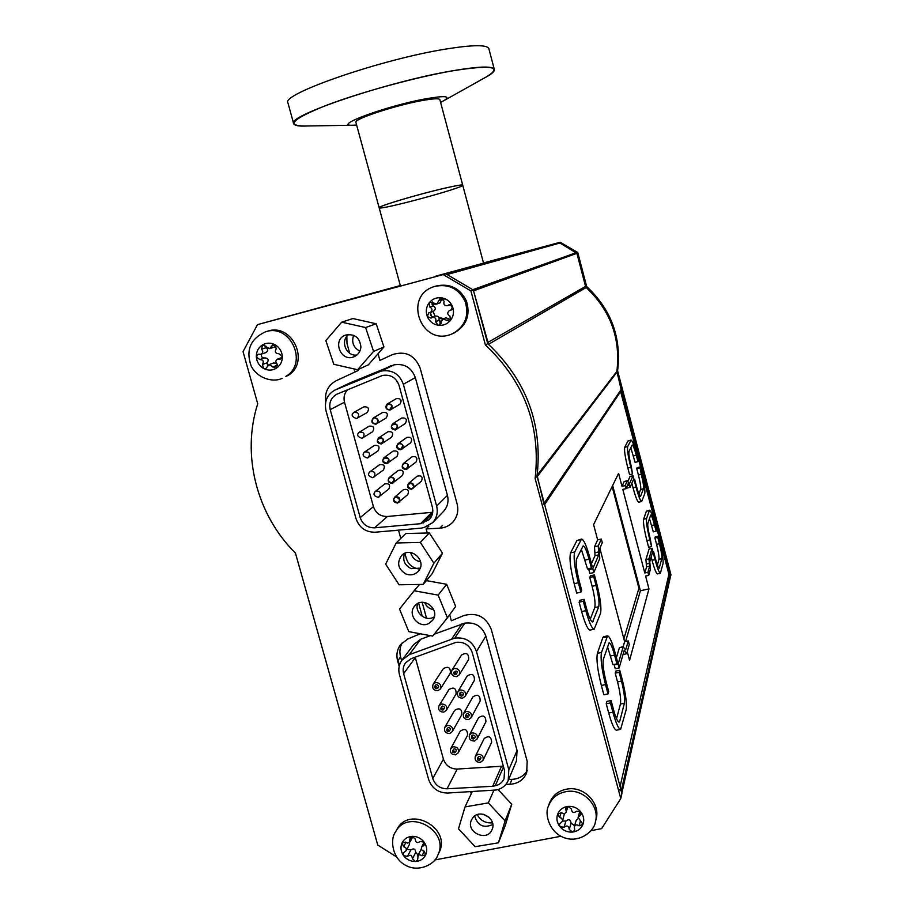 <?xml version="1.0" encoding="UTF-8"?>
<svg xmlns="http://www.w3.org/2000/svg" width="914" height="914" viewBox="0 0 914 914"><rect width="100%" height="100%" fill="white"/><g stroke="black" fill="none" stroke-linecap="round" stroke-linejoin="round"><path stroke-width="1.37" d="M353.969 412.351C350.93 414.739 351.764 416.807 356.46 418.555L357.328 418.201C359.796 414.202 358.665 412.248 353.969 412.351L363.932 406.81C368.525 406.707 369.61 408.604 367.211 412.511L356.529 418.532M387.273 403.942L396.459 398.584C401.075 398.367 402.217 400.252 399.864 404.228L389.89 410.1C385.651 409.438 384.783 407.381 387.273 403.942L388.107 403.6C392.323 404.239 393.203 406.284 390.769 409.735M392.597 423.879L401.634 418.029C406.239 417.607 407.45 419.446 405.29 423.525L395.339 429.957C391.181 429.352 390.267 427.318 392.597 423.879L393.557 423.456C397.693 424.05 398.618 426.061 396.345 429.511M397.921 443.781L406.821 437.452C411.38 436.823 412.682 438.606 410.706 442.764L400.778 449.768C396.699 449.208 395.751 447.22 397.921 443.781L398.995 443.279C403.051 443.816 404.022 445.792 401.909 449.231M403.234 463.638L411.997 456.829C416.521 456.017 417.881 457.731 416.099 461.97L406.204 469.533C402.206 469.031 401.212 467.065 403.234 463.638L404.434 463.055C408.409 463.535 409.415 465.489 407.438 468.916M373.243 418.064L382.749 412.363C387.342 412.111 388.496 413.973 386.211 417.972L375.883 424.187C371.69 423.536 370.798 421.491 373.243 418.064L374.1 417.698C378.282 418.338 379.173 420.371 376.785 423.799M383.903 457.754L393.123 451.093C397.659 450.453 398.961 452.213 397.03 456.372L386.771 463.695C382.726 463.158 381.766 461.17 383.903 457.754L384.988 457.24C389.021 457.765 389.992 459.742 387.913 463.158M408.547 483.46L417.161 476.16C421.64 475.166 423.079 476.822 421.468 481.13L411.62 489.253C407.69 488.796 406.673 486.865 408.547 483.46L409.849 482.798C413.756 483.232 414.785 485.151 412.957 488.556M347.64 389.661C344.395 393.191 343.344 397.384 344.509 402.206L373.426 506.642C375.825 513.28 380.464 516.57 387.376 516.49L432.745 512.251M394.54 497.273L403.474 489.653C407.93 488.67 409.369 490.315 407.781 494.6L397.613 503.043C393.706 502.586 392.689 500.666 394.54 497.273L395.842 496.61C399.726 497.045 400.755 498.953 398.95 502.346M389.215 477.531L398.298 470.39C402.8 469.579 404.171 471.281 402.411 475.509L392.197 483.392C388.222 482.889 387.228 480.947 389.215 477.531L390.427 476.948C394.38 477.428 395.385 479.37 393.443 482.775M378.567 437.932L387.936 431.751C392.506 431.294 393.74 433.11 391.626 437.189L381.332 443.964C377.208 443.37 376.294 441.348 378.567 437.932L379.55 437.498C383.652 438.069 384.588 440.08 382.36 443.507M375.311 491.435C372.889 494.108 373.849 496.074 378.19 497.319L379.538 496.645C381.309 492.326 379.893 490.589 375.311 491.435L384.703 483.974C389.181 483.14 390.564 484.831 388.827 489.059L378.293 497.262M369.987 471.727C367.428 474.309 368.353 476.297 372.775 477.691L374.02 477.097C375.951 472.846 374.603 471.053 369.987 471.727L379.527 464.746C384.04 464.084 385.342 465.832 383.457 469.979L372.866 477.645M364.652 451.973C361.944 454.532 362.847 456.543 367.348 458.017L368.479 457.514C370.581 453.333 369.302 451.482 364.652 451.973L374.329 445.472C378.876 444.992 380.121 446.786 378.053 450.865L367.439 457.983M359.316 432.185C356.426 434.63 357.294 436.675 361.91 438.309L362.915 437.875C365.2 433.784 364.001 431.888 359.316 432.185L369.13 426.164C373.712 425.867 374.877 427.718 372.638 431.716L361.99 438.274M420.52 523.711L429.203 519.666C432.459 516.113 433.51 511.92 432.345 507.076L399.041 385.354C396.059 377.539 390.564 374.237 382.555 375.448L336.752 394.242C330.982 397.67 328.789 402.8 330.205 409.632L360.207 517.621C362.687 524.487 367.485 527.881 374.614 527.812L420.52 523.711L431.808 512.468M403.337 384.257C399.361 373.837 392.037 369.439 381.355 371.05L334.878 390.107C327.063 394.654 324.104 401.52 326.001 410.706L356.003 518.615C359.305 527.766 365.714 532.291 375.208 532.211L421.411 528.109L424.267 527.435L432.562 522.728C436.801 518.01 438.16 512.446 436.641 506.059L403.337 384.257L415.322 377.608C411.483 367.542 404.399 363.292 394.06 364.857L349.868 382.955L334.878 390.107M432.562 522.728L443.461 511.497C447.574 506.927 448.9 501.546 447.426 495.365L415.322 377.608M378.487 371.792L391.283 365.577M353.627 335.278C351.319 342.282 353.398 347.583 359.853 351.182M410.683 552.559C412.1 557.723 415.424 560.819 420.657 561.87M454.658 672.361C451.585 675.606 459.079 674.006 454.658 672.361M454.441 668.442C458.759 668.66 460.359 670.796 459.239 674.84L456.692 676.634C452.339 676.394 450.751 674.235 451.927 670.179L454.441 668.442M451.927 670.179L461.547 654.995C466.574 652.185 468.939 653.693 468.642 659.508L459.239 674.84M457.788 691.807L467.214 675.96C472.15 673.035 474.56 674.475 474.423 680.29L465.215 696.274L462.61 698.159C458.325 697.942 456.714 695.817 457.788 691.807L460.359 689.979C464.62 690.184 466.231 692.275 465.215 696.274M469.488 734.902L478.525 717.741C483.289 714.599 485.745 715.925 485.917 721.717L477.108 739.015L474.4 741.048C470.242 740.866 468.608 738.82 469.488 734.902L472.161 732.914C476.297 733.074 477.942 735.107 477.108 739.015M438.994 705.757L448.98 689.533C453.938 686.7 456.303 688.173 456.086 693.955L446.318 710.327L443.77 712.143C439.474 711.892 437.875 709.767 438.994 705.757L441.519 703.997C445.781 704.226 447.38 706.328 446.318 710.327M450.693 748.669L460.29 731.131C465.077 728.092 467.511 729.452 467.58 735.21L458.211 752.885L455.56 754.85C451.39 754.644 449.768 752.588 450.693 748.669L453.321 746.749C457.468 746.932 459.102 748.977 458.211 752.885M415.196 657.177L443.427 759.157C445.769 765.624 450.374 768.937 457.228 769.062L503.317 766.149M475.326 756.369L484.169 738.558C488.841 735.313 491.332 736.581 491.641 742.362L483.026 760.311L480.273 762.425C476.171 762.253 474.526 760.242 475.326 756.369L478.045 754.301C482.112 754.45 483.78 756.461 483.026 760.311M444.844 727.236L454.635 710.361C459.514 707.413 461.913 708.83 461.844 714.599L452.281 731.634L449.665 733.519C445.438 733.302 443.827 731.2 444.844 727.236L447.426 725.396C451.63 725.602 453.253 727.681 452.281 731.634M433.133 684.232L443.313 668.66C448.351 665.94 450.682 667.471 450.305 673.252L440.342 688.985L437.852 690.71C433.487 690.447 431.911 688.276 433.133 684.232L435.59 682.552C439.931 682.792 441.508 684.94 440.342 688.985M463.638 713.388L472.881 696.879C477.725 693.84 480.158 695.211 480.17 701.027L471.167 717.673L468.516 719.626C464.289 719.432 462.667 717.353 463.638 713.388L466.266 711.469C470.459 711.652 472.092 713.72 471.167 717.673M466.517 715.468C463.432 718.667 470.927 717.124 466.517 715.468M435.784 686.483C432.722 689.704 440.171 688.128 435.784 686.483M447.632 729.406C444.581 732.582 452.03 731.063 447.632 729.406M478.308 758.369C475.234 761.533 482.718 760.037 478.308 758.369M492.692 786.28L495.239 785.777C499.387 784.852 502.323 782.51 504.048 778.762L504.551 770.628L472.207 652.447C469.293 644.838 463.855 641.491 455.892 642.393L410.992 658.743L405.508 662.867C403.245 666.089 402.628 669.688 403.634 673.652L432.768 778.534C435.19 785.217 439.942 788.633 447.026 788.793L492.692 786.28L501.432 766.515M453.538 750.782C450.488 753.947 457.925 752.451 453.538 750.782M441.713 707.973C438.663 711.172 446.112 709.618 441.713 707.973M472.412 736.947C469.339 740.123 476.822 738.603 472.412 736.947M460.599 693.943C457.514 697.165 465.009 695.588 460.599 693.943M476.48 651.522C472.595 641.365 465.352 636.909 454.715 638.132L409.244 654.675L402.011 660.079C398.938 664.387 398.093 669.219 399.452 674.555L428.597 779.368C431.819 788.268 438.149 792.838 447.597 793.044L496.393 789.982C501.969 788.736 505.899 785.583 508.195 780.522L508.812 769.782L476.48 651.522L485.86 636.064C482.112 626.239 475.097 621.931 464.803 623.131L434.184 634.202M508.195 780.522L516.444 760.905L517.061 750.508L485.86 636.064M430.345 635.641L420.76 639.24L413.756 644.484L402.011 660.079M451.87 638.749L462.038 623.748M424.564 602.44C426.381 606.485 429.454 608.93 433.773 609.775M398.047 660.331L399.429 665.323M497.536 259.176L560.225 242.256L577.751 252.504L586.662 286.516C611.26 309.549 621.577 337.632 617.601 370.764L670.956 574.815L670.339 577.122M577.751 252.504L576.768 252.858L585.725 287.053C610.461 310.212 620.835 338.443 616.836 371.758L670.488 576.883M617.601 370.764L616.881 371.701M586.662 286.516L585.817 287.007M560.225 242.256L559.151 242.553L576.768 252.858M443.461 299.723L442.799 298.832M483.506 262.946L559.151 242.553M590.992 830.643L601.618 828.644L620.766 798.562L535.113 478.479C541.008 426.301 524.442 381.812 485.403 344.989L470.916 290.972L443.199 274.577L445.895 273.834L257.485 324.63L243.044 351.627L257.725 403.76C241.285 454.829 256.685 514.776 295.439 553.061L377.756 845.039L396.482 856.875M443.199 274.577L257.485 324.63M470.916 290.972L473.372 290.092L445.895 273.834M485.403 344.989L487.733 343.653L473.372 290.092M535.113 478.479L537.009 476.011C542.859 424.267 526.441 380.144 487.733 343.653M620.766 798.562L621.908 793.455L537.009 476.011M434.847 859.937L560.945 836.276M428.894 526.076L426.13 528.92L439.851 528.201C445.061 527.846 449.425 525.779 452.933 522.02C457.366 516.798 458.748 510.743 457.103 503.877L420.154 368.171C414.728 355.066 405.473 350.553 392.369 354.632L379.904 360.413L378.065 353.718M391.489 530.771L398.561 530.394L400.778 538.437M358.254 370.49L336.352 380.647C328.103 385.148 324.561 392.22 325.738 401.874M383.092 358.962L379.904 360.413M402.32 642.622C399.829 647.078 399.258 651.865 400.595 656.983L397.624 660.879L399.167 666.397M420.269 633.768L407.907 638.943L400.686 644.461C397.11 649.317 396.093 654.79 397.624 660.879M505.899 784.349L509.909 784.269C517.918 783.766 523.494 779.996 526.647 772.947L527.195 761.351L491.298 629.483C485.985 616.699 476.811 612.06 463.764 615.59L451.333 620.789L449.665 614.722M508.652 779.425L511.943 779.345C518.775 779.002 523.928 776.055 527.401 770.491M483.186 814.26L489.139 817.345M422.165 602.315L426.53 618.172M400.595 656.983L401.612 660.639M433.979 303.459L433.202 305.859M433.122 311.446L435.018 316.244M438.891 320.288L441.096 321.511M470.676 791.787L471.224 793.798M418.635 603.137L422.279 616.379M477.211 814.66C480.604 820.681 485.7 823.4 492.475 822.829M427.249 533.011L426.13 528.92M404.879 553.324L406.273 558.374C408.25 564.326 412.305 567.822 418.441 568.885M346.84 336.375L346.989 343.47L349.674 353.204M354.004 368.913L354.872 372.044M432.539 302.043L431.876 303.071M430.517 313.331L431.842 316.667M439.851 323.213L441.005 323.51M497.387 259.21L558.283 242.781L559.928 243.01L576.894 253.327L473.566 290.823L488.499 344.327C526.487 380.578 542.688 424.256 537.101 475.349L544.036 504.539M576.894 253.327L586.217 287.487C610.495 310.486 620.72 338.431 616.904 371.335L621.246 390.095L544.47 503.9M559.928 243.01L447.095 274.543L472.721 289.704L576.357 252.618M483.563 263.186L435.601 276.188M435.612 276.188L558.283 242.781M619.075 789.616L621.234 790.953L621.749 793.546M668.865 574.392L670.065 575.26L670.385 576.951L621.828 793.158M436.355 304.145L431.945 304.122M439.268 318.243L442.696 319.146M449.677 319.272L451.196 318.62M443.359 298.672L441.748 299.244M400.343 285.648L262.901 323.156M448.591 304.979L447.552 305.687C444.41 305.882 443.267 304.431 444.124 301.357L441.748 297.827L440.388 297.953L436.835 304.019L430.403 301.928L429.146 302.842L429.831 307.035C432.562 308.704 432.71 310.532 430.277 312.542L428.86 312.782L427.295 316.518L431.008 318.152L432.173 317.387C435.327 317.158 436.481 318.598 435.624 321.682L438 325.201L439.554 325.007L442.787 319.1L449.539 321.077L450.602 320.243L449.928 316.038C447.209 314.405 447.049 312.565 449.448 310.554L450.956 310.269L452.499 306.544L449.094 304.785M442.193 297.941L440.057 302.854L436.835 304.019M441.736 299.346L438.526 300.478M454.201 332.902L454.544 332.742C466.597 325.464 470.561 314.896 466.448 301.037C459.959 288.036 449.802 283.043 435.955 286.059L434.938 286.379M432.276 301.928L433.122 305.836L429.831 307.035M433.122 305.836C435.829 307.492 435.978 309.298 433.556 311.286L430.277 312.542M431.18 312.188C429.831 314.565 430.448 316.175 433.03 317.044M432.173 317.387L435.441 316.084C438.56 315.867 439.703 317.284 438.857 320.346L435.624 321.682M438.857 320.346L440.891 323.75M442.787 319.1L445.941 317.786L449.574 319.18L446.455 320.517M449.574 319.18L450.842 319.877M565.869 809.541L566.257 811.838C565.138 813.848 563.572 814.123 561.562 812.66L557.711 814.066L559.608 817.539L561.436 818.121L562.601 820.041L562.521 821.138L559.425 824.245L559.951 826.724L564.041 827.216C566.92 825.068 568.657 825.799 569.251 829.409L572.472 832.083L574.723 830.266L574.335 826.69C575.443 824.645 577.008 824.359 579.053 825.833L582.961 824.325L578.094 817.402L581.235 814.157L580.698 811.735L576.585 811.244C573.684 813.403 571.947 812.672 571.364 809.039L568.131 806.388L565.892 808.147L565.869 809.541L566.657 806.993M564.441 813.529L562.521 821.138L565.926 820.989C568.782 818.853 570.496 819.572 571.09 823.148L569.262 829.386L571.09 823.148L574.609 825.742M561.196 812.5L559.608 817.539M565.926 820.989L564.041 827.216M580.436 820.898L579.053 825.833M574.335 826.69L576.128 820.452L578.071 818.704M581.064 812.306L580.127 815.608M578.094 817.402L579.91 811.049M568.451 788.862C558.934 790.176 552.547 795.1 549.268 803.657L548.4 806.228C551.69 797.648 558.1 792.701 567.651 791.387C584.126 789.205 599.938 806.479 595.425 821.766L596.111 819.104C600.601 803.886 584.857 786.68 568.451 788.862M277.148 364.08C275.308 362.173 275.445 360.504 277.559 359.076L280.587 359.019L282.312 356.289L278.85 353.729C275.377 353.501 274.497 351.856 276.211 348.794L275.091 344.784L272.978 344.578L269.561 348.657L262.706 344.875L261.473 349.217C263.323 351.159 263.175 352.838 261.016 354.232L258.114 354.266L256.343 357.008L259.793 359.556C263.243 359.796 264.123 361.43 262.421 364.48L263.552 368.468L265.745 368.65L268.967 364.652L276.039 368.376L277.148 364.08M281.455 358.482L279.558 359.168M275.959 345.526L274.36 347.08L269.561 348.657M275.228 344.864L271.355 346.12M265.757 345.949L266.34 347.628L261.473 349.217M266.34 347.628C268.168 349.559 268.019 351.216 265.883 352.598L261.016 354.232M261.461 354.084C260.981 356.391 261.884 357.717 264.18 358.048M259.793 359.556L264.672 357.877C268.099 358.105 268.967 359.728 267.276 362.744L262.421 364.48M267.276 362.744L267.528 365.977M287.853 375.563C310.623 362.47 292.343 322.459 267.539 331.222L265.471 331.828C290.366 323.03 308.726 363.201 285.865 376.362L287.853 375.563M268.967 364.652L273.766 362.915L276.519 363.532M276.748 363.772L277.73 365.737M277.399 365.246L272.646 367.005M424.096 851.14C421.822 850.626 420.966 849.312 421.537 847.187L424.404 844.89L424.119 842.16L420.177 841.474C417.298 843.428 415.642 842.628 415.23 839.052L412.214 836.333L410.146 837.59L409.381 842.662L407.278 843.062L405.667 842.091L402.046 842.937L403.6 846.73C405.885 847.244 406.73 848.569 406.124 850.706L403.325 852.911L403.588 855.664L407.507 856.361C410.386 854.419 412.02 855.218 412.443 858.783L415.459 861.502L417.549 860.2L418.258 855.218L419.994 854.739L422.017 855.767L425.696 854.853L424.096 851.14M424.644 843.485L423.422 845.896M411.414 836.493L409.918 839.281M405.942 842.377L403.6 846.73M409.632 842.445L409.483 844.376L406.124 850.706M406.913 849.22L410.854 849.974L407.507 856.361M410.854 849.974C413.699 848.043 415.322 848.843 415.733 852.374L412.443 858.783M415.733 852.374L418.098 855.024M439.177 852.305C451.539 827.81 409.118 805.017 396.916 829.466L395.431 832.106C407.678 807.553 450.282 830.46 437.863 855.036L439.177 852.305M417.584 856.03L421.365 848.957M424.302 851.231L422.017 855.767M357.614 369.736L368.365 364.846L383.926 346.989L376.191 323.773L352.884 318.552L341.687 322.174L325.852 340.591L333.816 364.298L357.614 369.736L373.575 351.399L383.926 346.989M373.575 351.399L365.6 327.543L341.687 322.174M365.6 327.543L376.191 323.773M360.904 347C359.808 337.54 354.723 333.564 345.629 335.072C331.611 339.642 340.911 362.915 354.244 356.654C358.242 354.758 360.459 351.536 360.904 347M348.828 334.433C339.802 340.511 346.143 356.643 356.894 355.032M385.651 564.144L399.11 584.789L423.193 584.377L433.876 563.195L420.337 542.413L396.185 542.962L385.651 564.144M396.185 542.962L405.793 533.513L429.329 532.953L420.337 542.413M433.876 563.195L442.513 553.176L429.329 532.953M423.193 584.377L432.082 573.832L442.513 553.176M406.136 574.095C410.866 575.66 414.922 574.735 418.269 571.284C427.763 561.333 410.535 545.384 401.452 555.689C396.55 563.173 398.116 569.308 406.136 574.095M404.479 553.507C402.434 560.248 404.639 565.286 411.106 568.622L420.166 568.154M408.787 631.631L432.665 636.075L447.414 617.853L438.149 595.117L414.145 590.764L399.532 609.044L408.787 631.631M414.145 590.764L419.537 584.446M438.149 595.117L446.649 584.274L426.358 580.619M447.414 617.853L455.663 606.416L446.649 584.274M429.009 623.359L432.539 620.366C441.165 609.752 422.748 595.185 414.59 606.142C406.924 614.654 419.069 629.163 429.009 623.359M417.618 603.617C414.35 612.449 425.536 621.931 433.659 617.201L434.23 616.881M465.02 806.913L458.485 828.792L475.131 846.695L498.427 842.811L505.099 820.898L488.339 802.892L465.02 806.913L472.218 791.695M488.339 802.892L493.777 790.484M505.099 820.898L511.737 804.24L498.061 789.559M498.427 842.811L505.225 825.639L511.737 804.24M473.006 817.516L471.487 819.904C465.363 832.197 487.345 842.445 492.109 829.489C497.079 818.955 480.17 808.364 473.006 817.516M474.652 816.019C477.714 825.696 483.757 828.518 492.795 824.485M411.551 196.773C436.766 189.632 463.295 183.668 462.724 185.188C462.244 184.559 456.315 185.542 444.947 188.135C418.692 194.111 377.059 206.553 379.139 207.741C380.19 206.313 390.986 202.657 411.551 196.773M439.051 317.558L443.907 318.632M443.976 299.609L441.862 300.089M440.582 102.357L443.724 100.757C451.322 96.05 445.301 95.41 425.65 98.826C386.416 105.898 330.868 126.418 353.055 125.229L356.631 125.024M443.724 100.757L486.225 76.936C503.351 66.562 491.926 64.551 451.973 70.926C414.967 77.427 359.99 92.485 326.584 105.236C292.926 118.74 285.499 125.664 304.305 126.029L304.648 126.018M462.724 185.188L439.863 99.649C439.166 98.221 433.042 98.563 421.48 100.677C394.791 105.498 353.307 119.277 355.889 122.305L379.139 207.741C378.316 210.906 464.883 187.541 462.724 185.188L483.575 263.221M483.632 78.398C491.138 74.525 494.714 71.566 494.348 69.498L488.864 48.728C487.311 44.637 473.121 44.717 446.295 48.99C381.584 59.147 280.175 94.37 287.956 102.939L293.657 123.653C294.342 125.641 298.924 126.418 307.401 125.972M494.348 69.498C492.909 65.854 478.833 66.311 452.11 70.858C387.673 81.723 286.185 116.135 293.657 123.653M623.885 638.886L638.92 588.239L612.14 486.591M619.795 721.055L619.086 722.106C617.613 721.866 615.773 717.764 613.545 709.778L611.089 700.535L610.415 702.9L612.883 712.177C615.99 723.317 618.561 729.052 620.617 729.361L626.159 709.824C627.004 703.574 625.644 693.292 622.068 678.965L619.749 670.248L619.155 672.338L621.474 681.09C624.056 691.407 625.027 698.787 624.411 703.232L619.795 721.055L618.024 721.42M619.155 672.338L615.225 673.15L617.544 681.901C620.126 692.218 621.086 699.598 620.435 704.043L616.539 718.724M619.749 670.248L615.842 671.059L615.225 673.15M610.415 702.9L606.233 703.746L608.713 713.034C611.82 724.162 614.414 729.886 616.493 730.195L620.617 729.361M611.089 700.535L606.93 701.392L606.233 703.746M624.159 650.562L626.764 653.396L629.266 644.53L628.306 640.931L625.644 649.934L623.177 646.872L618.115 664.112L619.144 667.951L624.159 650.562M625.016 651.396L623.851 651.636M619.144 667.951L615.225 668.762L614.208 664.935L618.115 664.112M623.451 646.495L619.406 647.672L616.402 657.646M628.306 640.931L624.639 641.708L623.211 646.541M599.481 553.084L599.253 549.622L602.292 542.688L601.332 539.043L598.27 545.909L598.773 554.844L592.763 568.714L593.803 572.587L599.767 558.58L599.481 553.084M593.803 572.587L589.873 573.455L588.845 569.593L592.763 568.714M598.636 551.919L594.865 552.764L594.991 555.701L591.438 563.721M589.324 568.508L588.845 569.593M601.332 539.043L597.642 539.877L594.523 546.755L594.865 552.764M629.369 484.192L627.37 480.695L625.13 485.585L625.953 488.682L628.124 483.803L630.169 487.231L633.813 478.673L633.036 475.737L629.22 484.237M627.37 480.695L624.171 481.541L622 486.317L618.584 473.338L593.597 524.625L597.642 539.877M625.13 485.585L622 486.317M633.036 475.737L630.054 476.434L627.907 481.29M626.456 487.516L626.981 488.065L630.043 487.356M628.878 485.254L627.29 485.62M625.953 488.682L622.811 489.413L644.793 572.987L646.586 566.863L646.301 564.018L649.374 563.332L649.671 566.177L647.923 572.301L648.723 575.363L650.46 569.193L649.763 561.87L652.836 551.233L652.07 548.32L648.974 558.877L649.374 563.332M647.923 572.301L644.793 572.987M652.07 548.32L649.089 548.983L645.912 559.551L646.301 564.018M648.723 575.363L645.592 576.06L648.963 588.89L640.383 590.764L612.654 485.517M625.599 641.502L640.383 590.764M627.267 651.636L629.575 660.365L648.963 588.89M599.858 548.24L624.639 641.708M574.723 551.93C573.318 556.992 574.529 567.274 578.368 582.755L580.87 592.169L581.692 590.307L579.19 580.938C576.46 569.902 575.58 562.544 576.574 558.877L583.155 545.909C584.743 546.252 586.708 550.674 589.073 559.174L591.427 568.04L592.146 566.383L589.804 557.563C586.514 545.704 583.76 539.534 581.544 539.043L574.723 551.93L570.61 552.867C569.159 557.928 570.347 568.211 574.186 583.692L576.688 593.095L580.87 592.169M581.544 539.043L576.917 540.551L570.61 552.867M591.427 568.04L587.496 568.919L581.315 549.177M632.1 445.141L632.271 444.981C633.185 445.335 634.522 448.763 636.281 455.241L637.961 461.661L636.658 454.407C634.202 445.358 632.339 440.582 631.071 440.08L627.69 446.569C627.05 449.425 628.101 456.326 630.82 467.26L632.579 473.966L631.231 466.346C629.289 458.542 628.535 453.607 628.981 451.527L632.1 445.141M630.809 447.78L635.104 462.335L637.961 461.661M632.579 473.966L629.597 474.663L627.838 467.968C625.119 457.034 624.079 450.134 624.73 447.266L627.952 440.994L631.071 440.08M620.069 786.588L668.899 574.266L620.515 391.181M663.073 563.435C663.438 559.905 662.319 552.959 659.737 542.608L658.08 536.267L657.76 537.352L659.428 543.716C661.29 551.165 662.09 556.146 661.816 558.66L659.2 568.177C658.331 567.891 657.052 564.646 655.372 558.42L653.636 551.805L653.293 552.993L655.03 559.631C657.394 568.314 659.177 572.85 660.376 573.238L663.073 563.435M651.179 556.957L652.059 560.293C654.413 568.976 656.206 573.501 657.429 573.889L660.376 573.238M653.293 552.993L652.265 553.221M653.636 551.805L652.607 552.033M657.76 537.352L654.915 538.003L656.583 544.356C658.434 551.805 659.223 556.775 658.948 559.299L657.406 565.069M658.08 536.267L655.235 536.906L654.915 538.003M646.541 518.535C646.049 521.894 647.158 529.012 649.865 539.911L651.613 546.561L650.22 538.769C648.277 530.988 647.489 525.881 647.832 523.459L650.699 515.096C651.556 515.416 652.813 518.661 654.493 524.83L656.149 531.205L654.812 523.779C652.482 515.165 650.722 510.64 649.523 510.195L646.541 518.535L643.605 519.209C643.079 522.568 644.176 529.686 646.884 540.585L648.632 547.235L651.613 546.561M649.523 510.195L646.347 511.223L643.605 519.209M656.149 531.205L653.304 531.845L649.466 518.489M641.262 474.275C643.125 481.747 643.879 486.568 643.525 488.762L640.474 496.462C639.56 496.142 638.212 492.703 636.43 486.157L634.682 479.484L634.27 480.444L636.03 487.139C638.52 496.268 640.406 501.066 641.685 501.5L644.781 493.583C645.273 490.498 644.221 483.757 641.617 473.383L639.949 466.985L641.262 474.275L638.406 474.949C640.268 482.409 641.011 487.242 640.645 489.436L638.886 493.948M639.583 467.865L636.727 468.539L638.406 474.949M639.949 466.985L637.104 467.66L636.727 468.539M631.848 483.278L633.048 487.836C635.538 496.965 637.435 501.752 638.726 502.186L641.685 501.5M634.27 480.444L632.922 480.764M634.682 479.484L633.333 479.804M600.521 613.397C601.606 608.004 600.349 598.11 596.751 583.715L594.42 574.906L593.7 576.597L596.054 585.44C598.636 595.802 599.538 602.909 598.739 606.736L592.603 621.988C590.992 621.714 588.993 617.281 586.594 608.701L584.103 599.356L583.303 601.263L585.805 610.643C589.153 622.628 591.952 628.809 594.191 629.186L600.521 613.397M583.303 601.263L579.122 602.177L581.624 611.557C584.983 623.531 587.793 629.7 590.067 630.077L594.191 629.186M584.103 599.356L579.944 600.269L579.122 602.177M593.7 576.597L589.77 577.465L592.123 586.308C594.706 596.671 595.585 603.766 594.763 607.604L590.25 619.235M594.42 574.906L590.49 575.786L589.77 577.465M606.233 682.324C603.503 671.333 602.543 663.667 603.343 659.314L609.101 642.771C610.552 643.056 612.38 647.169 614.574 655.098L616.904 663.861L617.51 661.816L615.191 653.087C612.129 642.016 609.592 636.281 607.559 635.87L601.515 652.459C600.372 658.468 601.709 669.185 605.525 684.609L608.016 693.909L608.701 691.59L606.233 682.324M608.016 693.909L603.834 694.766L601.355 685.466C597.539 670.053 596.225 659.337 597.402 653.327L602.783 637.721L603.594 636.715L607.559 635.87M616.904 663.861L612.974 664.695L607.502 646.632M620.972 391.066L544.641 504.528M374.614 527.812L387.376 516.49M436.641 506.059L447.426 495.365M335.712 389.73L349.868 382.955M381.355 371.05L394.06 364.857M423.079 523.116L432.482 513.691M330.205 409.632L344.509 402.206M360.207 517.621L373.426 506.642M495.239 785.777L503.523 766.892M403.634 673.652L415.322 657.623M432.768 778.534L443.427 759.157M447.026 788.793L457.228 769.062M508.812 769.782L517.061 750.508M409.244 654.675L420.76 639.24M454.715 638.132L464.803 623.131M442.513 525.344L439.851 528.201M339.882 379.024L336.352 380.647L339.871 379.024M511.943 779.345L509.909 784.269M621.394 389.181L544.264 503.134M616.95 372.181L537.181 476.662M616.904 371.335L537.101 475.349M586.217 287.487L488.499 344.327M585.566 286.413L487.47 342.647M670.373 576.437L621.726 792.769M670.065 575.26L621.234 790.953M262.924 323.145L400.309 285.545M453.23 333.37C421.56 348.851 401.966 295.759 434.573 286.482C448.466 283.466 458.668 288.481 465.18 301.529C469.316 315.456 465.34 326.058 453.23 333.37L454.544 332.742M450.602 320.243C453.63 316.061 454.258 311.491 452.499 306.544C450.396 301.711 446.82 298.809 441.748 297.827C436.629 297.21 432.436 298.878 429.146 302.842C426.153 307.024 425.536 311.583 427.295 316.518C429.386 321.317 432.95 324.207 438 325.201C443.096 325.841 447.3 324.184 450.602 320.243M559.951 826.724C563.287 830.586 567.457 832.368 572.472 832.083C577.442 831.454 580.904 828.964 582.869 824.599C584.503 820.098 583.772 815.802 580.698 811.735C577.351 807.862 573.158 806.079 568.131 806.388C563.161 807.028 559.711 809.53 557.769 813.894C556.158 818.396 556.889 822.669 559.951 826.724M275.091 344.784C270.601 342.522 266.271 342.647 262.09 345.161C258.102 347.983 256.194 351.924 256.343 357.008C256.834 362.07 259.233 365.886 263.552 368.468C268.008 370.741 272.338 370.627 276.519 368.125C280.518 365.326 282.449 361.384 282.312 356.289C281.832 351.204 279.421 347.366 275.091 344.784M412.214 836.333C407.404 836.71 403.988 838.961 401.966 843.096C400.252 847.381 400.789 851.574 403.588 855.664C406.661 859.583 410.615 861.525 415.459 861.502C420.257 861.148 423.685 858.909 425.73 854.773C427.466 850.477 426.929 846.273 424.119 842.16C421.034 838.229 417.058 836.287 412.214 836.333M624.411 703.232L620.435 704.043M621.474 681.09L617.544 681.901M612.883 712.177L608.713 713.034M623.177 646.872L619.406 647.672M598.773 554.844L594.991 555.701M598.27 545.909L594.523 546.755M627.255 480.821L624.171 481.541M649.671 566.177L646.586 566.863M648.974 558.877L645.912 559.551M578.368 582.755L574.186 583.692M580.904 539.648L576.917 540.551M589.073 559.174L585.131 560.065M636.281 455.241L633.425 455.926M630.82 467.26L627.838 467.968M627.69 446.569L624.73 447.266M630.831 440.297L627.952 440.994M655.03 559.631L652.059 560.293M659.451 567.788L658.8 567.937M661.816 558.66L658.948 559.299M659.428 543.716L656.583 544.356M649.865 539.911L646.884 540.585M649.226 510.56L646.347 511.223M654.493 524.83L651.636 525.481M643.525 488.762L640.645 489.436M636.03 487.139L633.048 487.836M585.805 610.643L581.624 611.557M593.209 621.303L591.781 621.611M598.739 606.736L594.763 607.604M596.054 585.44L592.123 586.308M605.525 684.609L601.355 685.466M601.515 652.459L597.402 653.327M606.759 636.864L602.783 637.721M614.574 655.098L610.643 655.932M381.138 443.576C369.816 438.583 389.25 435.155 381.138 443.576M391.98 483.015C387.879 481.587 387.182 479.793 389.89 477.622C394.265 477.279 394.962 479.085 391.98 483.015M397.384 502.666C393.02 500.883 392.632 498.975 396.219 496.953C400.092 498.918 400.481 500.826 397.384 502.666M411.403 488.876C406.844 486.854 406.707 484.923 411.014 483.106C414.168 485.677 414.293 487.596 411.403 488.876M386.565 463.318C375.243 458.714 394.471 454.532 386.565 463.318M375.7 423.788C372.386 423.456 371.495 421.777 373.061 418.749C375.151 415.881 380.944 421.411 375.7 423.788M405.999 469.145C401.817 467.408 401.292 465.534 404.411 463.512C408.501 463.318 409.038 465.192 405.999 469.145M400.583 449.368C396.345 447.517 395.842 445.632 399.064 443.713C403.131 443.644 403.634 445.529 400.583 449.368M395.156 429.557C383.743 424.53 403.303 421.091 395.156 429.557M389.707 409.701C386.371 409.495 385.617 407.713 387.467 404.354C391.923 404.034 392.677 405.816 389.707 409.701M455.892 674.532C448.74 672.258 461.387 668.237 455.892 674.532M467.694 717.559C465.1 717.09 464.906 715.753 467.134 713.537C469.659 714.005 469.842 715.354 467.694 717.559M434.927 687.545C434.344 681.913 441.919 686.151 437.029 688.619L436.618 688.665M448.843 731.474C446.238 730.971 446.066 729.635 448.317 727.441C450.831 727.955 451.002 729.292 448.843 731.474M479.45 760.391C476.982 760.037 476.754 758.689 478.765 756.358C481.404 756.712 481.632 758.06 479.45 760.391M454.726 752.816C452.19 752.359 451.996 751.022 454.121 748.783C456.714 749.229 456.92 750.577 454.726 752.816M442.947 710.075C440.308 709.504 440.137 708.167 442.433 706.054C444.947 706.648 445.118 707.984 442.947 710.075M471.555 738.032C470.516 732.388 478.582 736.101 473.578 739.003L473.406 739.026M459.742 695.074C458.828 689.453 466.768 693.383 461.798 696.068L461.456 696.114M450.134 304.705L447.552 305.687M451.984 309.538L449.448 310.554M567.925 806.411L566.257 811.838M595.425 821.766C594.466 831.066 579.716 843.142 564.681 837.887C549.531 832.917 544.287 814.077 548.4 806.228M282.14 357.443L277.559 359.076M282.175 378.282C275.548 382.086 259.176 380.441 251.316 366.411C245.546 350.393 250.265 338.866 265.471 331.828M424.107 842.148L421.537 847.187M412.968 836.401L410.066 841.863M437.68 855.435C434.938 864.176 418.646 872.801 405.428 865.227C392.015 858.04 389.947 839.303 395.431 832.106M379.139 207.741L400.343 285.671M353.055 125.229L304.305 126.029M626.501 653.784L623.017 654.515"/></g></svg>
